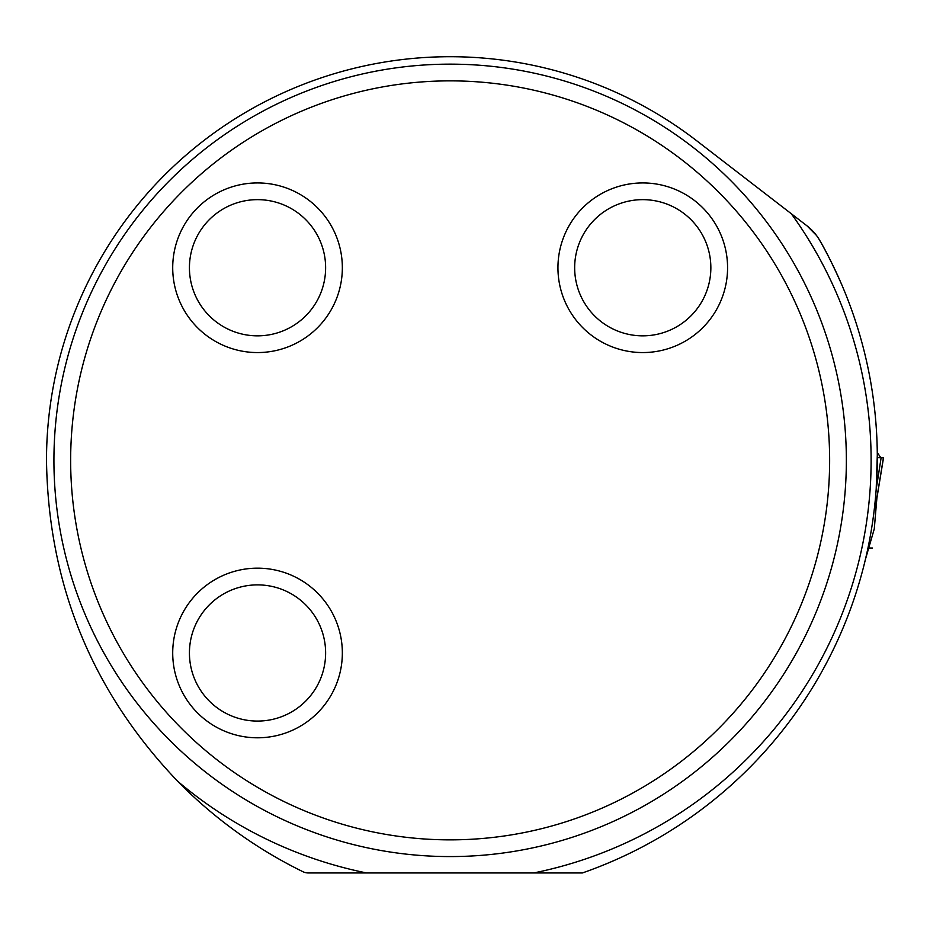 <?xml version="1.0" encoding="UTF-8"?>
<svg xmlns="http://www.w3.org/2000/svg" width="930" height="930" viewBox="0 0 930 930"><rect width="100%" height="100%" fill="white"/><g stroke="black" fill="none" stroke-linecap="round" stroke-linejoin="round"><path stroke-width="1.4" d="M867.969 548.049L866.9 552.99M863.517 567.114L863.703 566.405M865.423 559.395L874.281 528.879L876.839 498.48L874.27 509.454M877.304 454.933L876.2 489.052M819.876 240.649A49.523 49.523 0 0 0 807.077 225.909L696.686 140.756A403.643 403.643 0 0 0 46.5 460.362C48.302 584.586 92.023 691.548 177.677 781.27A458.13 458.13 0 0 0 302.924 871.701A12.381 12.381 0 0 0 308.376 872.956L582.378 872.956A439.553 439.553 0 0 0 819.876 240.649C825.875 250.728 833.048 265.131 841.383 283.848M807.077 225.909L816.389 235.348M846.358 460.362A396.215 396.215 0 0 1 450.143 856.577A396.215 396.215 0 0 1 53.928 460.362A396.215 396.215 0 0 1 450.143 64.147A396.215 396.215 0 0 1 846.358 460.362M829.641 460.362A379.498 379.498 0 0 1 260.388 789.012A379.498 379.498 0 0 1 260.388 131.711A379.498 379.498 0 0 1 829.641 460.362M342.345 652.976A84.816 84.816 0 0 0 257.529 568.16A84.816 84.816 0 0 0 172.713 652.976A84.816 84.816 0 0 0 257.529 737.792A84.816 84.816 0 0 0 342.345 652.976M342.345 267.747A84.816 84.816 0 0 1 257.529 352.563A84.816 84.816 0 0 1 172.713 267.747A84.816 84.816 0 0 1 257.529 182.931A84.816 84.816 0 0 1 342.345 267.747M727.574 267.747A84.816 84.816 0 0 0 642.758 182.931A84.816 84.816 0 0 0 557.942 267.747A84.816 84.816 0 0 0 642.758 352.563A84.816 84.816 0 0 0 727.574 267.747M189.429 267.747A68.099 68.099 0 0 1 291.578 208.773A68.099 68.099 0 0 1 291.578 326.721A68.099 68.099 0 0 1 189.429 267.747M189.429 652.976A68.099 68.099 0 0 1 291.578 594.003A68.099 68.099 0 0 1 291.578 711.95A68.099 68.099 0 0 1 189.429 652.976M574.659 267.747A68.099 68.099 0 0 1 676.808 208.773A68.099 68.099 0 0 1 676.808 326.721A68.099 68.099 0 0 1 574.659 267.747M877.281 452.55L880.629 457.397L883.407 457.897L876.281 501.386M881.152 457.63L876.176 489.354M876.839 498.48L883.5 457.886L881.547 457.688M874.328 528.67L875.932 508.524M877.304 457.63L882.965 457.816M791.349 213.784A420.976 420.976 0 0 1 533.704 872.956M366.583 872.956A420.976 420.976 0 0 1 177.677 781.27M867.969 548.026L872.491 548.026M879.42 482.763L883.5 457.886M875.955 508.501L876.897 498.201"/></g></svg>
